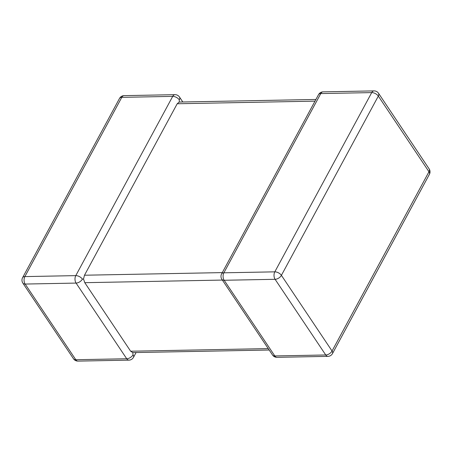 <?xml version="1.0" encoding="UTF-8"?>
<svg xmlns="http://www.w3.org/2000/svg" width="452" height="452" viewBox="0 0 452 452"><rect width="100%" height="100%" fill="white"/><g stroke="black" fill="none" stroke-linecap="round" stroke-linejoin="round"><path stroke-width="0.68" d="M179.207 102.056L179.303 99.869A5.277 2.881 -151.6 0 0 172.704 96.378L121.774 97.349L24.854 276.596L75.789 275.624A5.277 2.881 28.4 0 1 82.388 279.116L83.518 279.025L84.49 275.223L177.201 103.757L179.207 102.056L315.92 99.457M222.373 280.07L84.773 282.681L130.645 351.215L268.245 348.605M77.993 361.108A5.277 5.277 0 0 1 73.501 358.769A5.277 3.074 -33.8 0 0 75.789 359.724A5.277 3.181 88.9 0 0 77.993 361.108L128.922 360.142A5.277 3.181 88.9 0 1 126.718 358.758L76.072 283.082L25.142 284.054L75.789 359.724L126.718 358.758A5.277 3.074 -33.8 0 0 133.035 354.786L132.764 352.605L269.189 350.017M132.764 352.605L130.645 351.215M84.773 282.681L83.518 279.025M277.008 357.329L327.937 356.362A5.277 3.181 88.9 0 1 325.734 354.973A5.277 3.074 146.2 0 0 332.05 351.006L428.971 171.76L378.324 96.09L281.404 275.336L332.05 351.006A5.277 2.881 28.4 0 1 332.48 353.594L429.4 174.348A5.277 5.277 0 0 0 429.146 168.901L378.499 93.231A5.277 5.277 0 0 0 374.007 90.892L323.078 91.858A5.277 5.277 0 0 0 318.536 94.626A5.277 2.881 28.4 0 1 320.79 93.57L223.87 272.81A5.277 2.881 -151.6 0 0 221.616 273.872A5.277 5.277 0 0 0 221.875 279.319L272.522 354.989A5.277 5.277 0 0 0 277.008 357.329A5.277 3.181 88.9 0 1 274.805 355.944L325.734 354.973L275.087 279.302L224.158 280.268L274.805 355.944A5.277 3.074 146.2 0 1 272.522 354.989M82.388 279.116A5.277 3.074 -33.8 0 1 76.072 283.082A5.277 3.181 88.9 0 1 75.789 275.624L172.704 96.378A5.277 3.181 88.9 0 1 174.992 94.671L124.063 95.638A5.277 3.181 88.9 0 0 121.774 97.349A5.277 2.881 28.4 0 0 119.52 98.406L22.6 277.652A5.277 5.277 0 0 0 22.854 283.099A5.277 3.074 -33.8 0 0 25.142 284.054A5.277 3.181 88.9 0 1 24.854 276.596A5.277 2.881 -151.6 0 0 22.6 277.652M221.875 279.319A5.277 3.074 146.2 0 0 224.158 280.268A5.277 3.181 88.9 0 1 223.87 272.81L274.805 271.844L371.719 92.598L320.79 93.57A5.277 3.181 88.9 0 1 323.078 91.858M84.49 275.223L222.299 272.607M315.01 101.141L177.201 103.757M128.922 360.142A5.277 5.277 0 0 0 133.464 357.374A5.277 2.881 -151.6 0 0 133.035 354.786M179.303 99.869A5.277 3.074 -33.8 0 0 179.478 97.01A5.277 5.277 0 0 0 174.992 94.671M274.805 271.844A5.277 3.181 88.9 0 0 275.087 279.302A5.277 3.074 146.2 0 0 281.404 275.336A5.277 2.881 -151.6 0 0 274.805 271.844M374.007 90.892A5.277 3.181 88.9 0 0 371.719 92.598A5.277 2.881 28.4 0 1 378.324 96.09A5.277 3.074 146.2 0 0 378.499 93.231M429.146 168.901A5.277 3.074 146.2 0 1 428.971 171.76A5.277 2.881 -151.6 0 1 429.4 174.348M318.536 94.626L221.616 273.872M73.501 358.769L22.854 283.099M133.464 357.374L136.08 352.543M124.063 95.638A5.277 5.277 0 0 0 119.52 98.406M182.811 101.982L179.478 97.01M327.937 356.362A5.277 5.277 0 0 0 332.48 353.594"/></g></svg>
